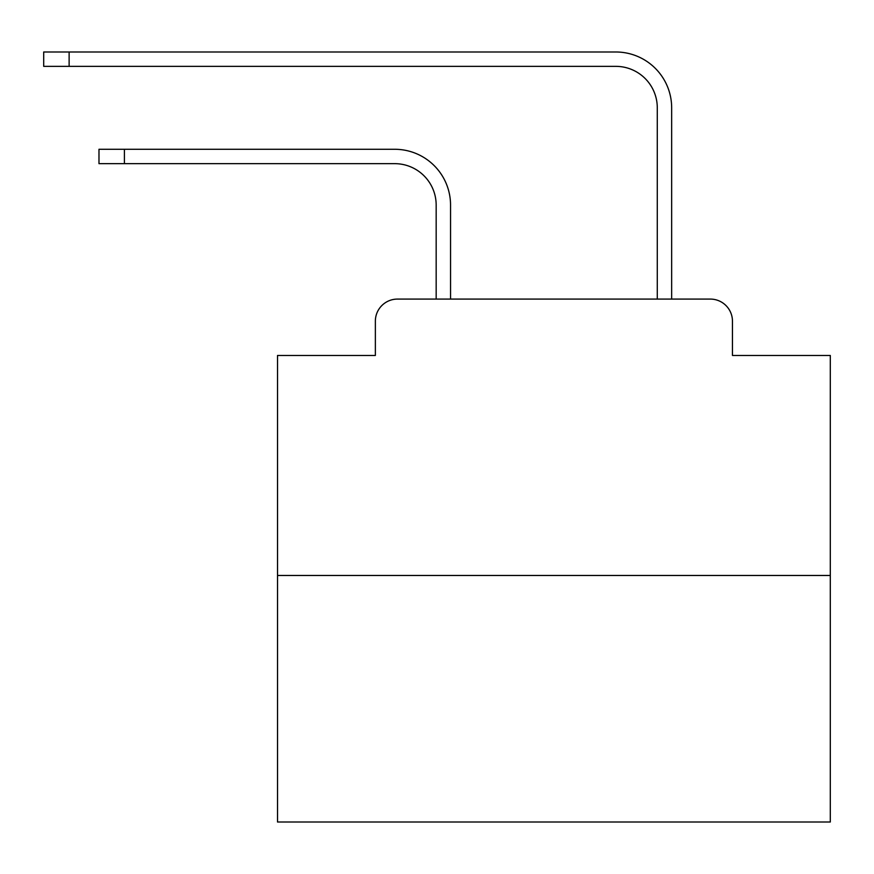 <?xml version="1.0" encoding="UTF-8"?>
<svg xmlns="http://www.w3.org/2000/svg" width="874" height="874" viewBox="0 0 874 874"><rect width="100%" height="100%" fill="white"/><g stroke="black" fill="none" stroke-linecap="round" stroke-linejoin="round"><path stroke-width="1.31" d="M375.361 321.195L375.361 355.467L375.361 321.195A22.112 22.112 0 0 1 397.473 299.083L436.17 299.083L436.17 205.106A41.46 41.46 0 0 0 394.709 163.657A41.46 41.46 -21 0 1 436.17 205.106A41.46 41.46 -21 0 0 394.709 163.657A41.46 41.46 -21 0 1 436.17 205.106A41.46 41.46 -21 0 0 394.709 163.657A41.46 41.46 -21 0 1 436.17 205.106A41.46 41.46 -21 0 0 394.709 163.657A41.46 41.46 -21 0 1 436.17 205.106A41.46 41.46 -21 0 0 394.709 163.657A41.46 41.46 -21 0 1 436.17 205.106A41.46 41.46 -21 0 0 394.709 163.657A41.46 41.46 -21 0 1 436.17 205.106A41.46 41.46 -21 0 0 394.709 163.657A41.46 41.46 -21 0 1 436.17 205.106A41.46 41.46 -21 0 0 394.709 163.657A41.46 41.46 -21 0 1 436.17 205.106A41.46 41.46 -21 0 0 394.709 163.657A41.46 41.46 -21 0 1 436.17 205.106A41.46 41.46 -21 0 0 394.709 163.657A41.46 41.46 -21 0 1 436.17 205.106A41.46 41.46 -21 0 0 394.709 163.657A41.46 41.46 -21 0 1 436.17 205.106A41.46 41.46 -21 0 0 394.709 163.657A41.46 41.46 -21 0 1 436.17 205.106A41.46 41.46 -21 0 0 394.709 163.657A41.46 41.46 -21 0 1 436.17 205.106A41.46 41.46 -21 0 0 394.709 163.657A41.46 41.46 -21 0 1 436.17 205.106A41.46 41.46 -21 0 0 394.709 163.657A41.46 41.46 -21 0 1 436.17 205.106A41.46 41.46 -21 0 0 394.709 163.657A41.46 41.46 -21 0 1 436.17 205.106A41.46 41.46 -21 0 0 394.709 163.657A41.46 41.46 -21 0 1 436.17 205.106A41.46 41.46 -21 0 0 394.709 163.657A41.46 41.46 -21 0 1 436.17 205.106A41.46 41.46 -21 0 0 394.709 163.657A41.46 41.46 -21 0 1 436.17 205.106A41.46 41.46 -21 0 0 394.709 163.657A41.46 41.46 -21 0 1 436.17 205.106A41.46 41.46 -21 0 0 394.709 163.657L98.98 163.657L98.98 149.279L124.403 149.279L124.403 163.657M830.3 575.474L277.528 575.474L277.528 822.008L830.3 822.008L830.3 355.467L732.456 355.467L732.456 321.195A22.112 22.112 0 0 0 710.344 299.083L397.473 299.083M277.528 575.474L277.528 355.467L375.361 355.467M450.547 299.083L450.547 205.106L450.547 299.083L450.547 205.106L450.547 299.083L450.547 205.106L450.547 299.083L450.547 205.106L450.547 299.083L450.547 205.106L450.547 299.083L450.547 205.106L450.547 299.083L450.547 205.106L450.547 299.083L450.547 205.106L450.547 299.083L450.547 205.106L450.547 299.083L450.547 205.106L450.547 299.083L450.547 205.106L450.547 299.083L450.547 205.106L450.547 299.083L450.547 205.106L450.547 299.083L450.547 205.106L450.547 299.083L450.547 205.106L450.547 299.083L450.547 205.106L450.547 299.083L450.547 205.106L450.547 299.083L450.547 205.106L450.547 299.083L450.547 205.106L450.547 299.083L450.547 205.106L450.547 299.083L467.677 299.083M640.15 299.083L657.281 299.083L657.281 107.819A41.46 41.46 0 0 0 615.82 66.358A41.46 41.46 21 0 1 657.281 107.819A41.46 41.46 21 0 0 615.82 66.358A41.46 41.46 21 0 1 657.281 107.819A41.46 41.46 21 0 0 615.82 66.358A41.46 41.46 21 0 1 657.281 107.819A41.46 41.46 21 0 0 615.82 66.358A41.46 41.46 21 0 1 657.281 107.819A41.46 41.46 21 0 0 615.82 66.358A41.46 41.46 21 0 1 657.281 107.819A41.46 41.46 21 0 0 615.82 66.358A41.46 41.46 21 0 1 657.281 107.819A41.46 41.46 21 0 0 615.82 66.358A41.46 41.46 21 0 1 657.281 107.819A41.46 41.46 21 0 0 615.82 66.358A41.46 41.46 21 0 1 657.281 107.819A41.46 41.46 21 0 0 615.82 66.358A41.46 41.46 21 0 1 657.281 107.819A41.46 41.46 21 0 0 615.82 66.358A41.46 41.46 21 0 1 657.281 107.819A41.46 41.46 21 0 0 615.82 66.358A41.46 41.46 21 0 1 657.281 107.819A41.46 41.46 21 0 0 615.82 66.358A41.46 41.46 21 0 1 657.281 107.819A41.46 41.46 21 0 0 615.82 66.358A41.46 41.46 21 0 1 657.281 107.819A41.46 41.46 21 0 0 615.82 66.358A41.46 41.46 21 0 1 657.281 107.819A41.46 41.46 21 0 0 615.82 66.358A41.46 41.46 21 0 1 657.281 107.819A41.46 41.46 21 0 0 615.82 66.358A41.46 41.46 21 0 1 657.281 107.819A41.46 41.46 21 0 0 615.82 66.358A41.46 41.46 21 0 1 657.281 107.819A41.46 41.46 21 0 0 615.82 66.358A41.46 41.46 21 0 1 657.281 107.819A41.46 41.46 21 0 0 615.82 66.358A41.46 41.46 21 0 1 657.281 107.819A41.46 41.46 21 0 0 615.82 66.358A41.46 41.46 21 0 1 657.281 107.819A41.46 41.46 21 0 0 615.82 66.358L43.7 66.358L43.7 51.992L69.122 51.992L69.122 66.358M671.658 299.083L671.658 107.819L671.658 299.083L671.658 107.819L671.658 299.083L671.658 107.819L671.658 299.083L671.658 107.819L671.658 299.083L671.658 107.819L671.658 299.083L671.658 107.819L671.658 299.083L671.658 107.819L671.658 299.083L671.658 107.819L671.658 299.083L671.658 107.819L671.658 299.083L671.658 107.819L671.658 299.083L671.658 107.819L671.658 299.083L671.658 107.819L671.658 299.083L671.658 107.819L671.658 299.083L671.658 107.819L671.658 299.083L671.658 107.819L671.658 299.083L671.658 107.819L671.658 299.083L671.658 107.819L671.658 299.083L671.658 107.819L671.658 299.083L671.658 107.819L671.658 299.083L671.658 107.819L671.658 299.083L710.344 299.083M732.456 355.467L732.456 321.195M450.547 205.106A55.827 55.827 159 0 0 394.709 149.279L124.403 149.279M671.658 107.819A55.827 55.827 -159 0 0 615.82 51.992L69.122 51.992"/></g></svg>
